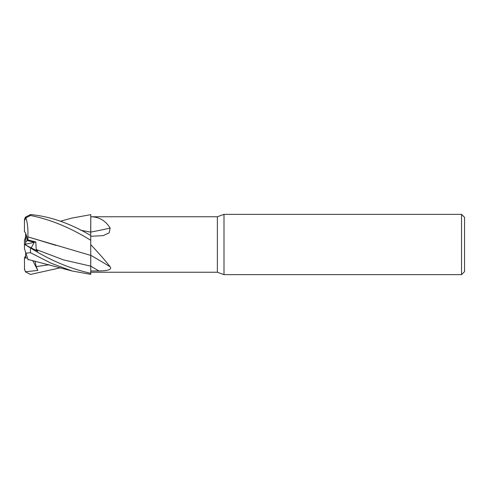 <?xml version="1.0" encoding="UTF-8"?>
<svg xmlns="http://www.w3.org/2000/svg" width="489" height="489" viewBox="0 0 489 489"><rect width="100%" height="100%" fill="white"/><g stroke="black" fill="none" stroke-linecap="round" stroke-linejoin="round"><path stroke-width="0.73" d="M90.716 256.743L90.765 273.284C70.257 268.785 50.159 260.331 30.477 247.917L25.349 244.91L37.812 251.248L36.229 249.518L35.789 241.927L27.995 239.971L27.855 236.835L56.021 245.417M90.716 257.55L90.765 216.768L217.373 216.768L223.999 214.353L461.537 214.353L464.55 217.373L464.55 271.627L461.537 274.647L223.999 274.647L217.373 272.232L90.765 272.232M80.868 230.27L90.716 232.159L90.765 216.768C98.992 216.81 105.459 220.576 110.159 228.057L109.114 232.898L103.1 235.643L90.765 236.285M217.373 272.232L217.373 216.768M90.765 244.665C98.992 253.369 105.459 260.753 110.159 266.829C112.666 270.154 105.098 270.9 98.882 270.943L90.765 270.985M223.999 274.647L223.999 214.353M27.995 239.971L25.654 241.969L25.654 233.412L27.335 240.539L34.254 242.275L31.223 247.899L34.254 242.275L35.789 241.927M461.537 274.647L461.537 214.353M90.765 266.15L90.765 255.331A442.307 327.129 -160.6 0 1 110.159 266.829M90.765 232.073A442.307 280.79 -163.2 0 0 110.159 228.057M90.765 232.128L90.716 235.515M71.73 218.112L90.765 214.647L90.765 232.104M25.654 255.588L24.45 258.064L27.494 257.978L25.654 258.051L25.654 252.312M25.654 245.068L25.654 244.225L34.254 242.275L27.335 240.539C26.846 236.101 25.886 233.112 24.45 231.572L24.45 220.386A6.027 6.027 0 0 1 24.536 219.384L24.45 220.386M25.654 244.225L25.654 241.969M24.517 244.488L25.654 243.907L24.536 244.5M25.654 236.688L24.45 240.399L24.45 244.457L25.349 244.91M60.453 267.77L30.477 274.451L25.349 271.78L24.45 268.614A6.027 6.027 0 0 0 24.536 269.616L24.45 258.064M27.836 236.853L90.716 255.399M24.45 220.735L25.929 217.801L30.477 215.496C50.202 219.347 70.3 227.617 90.765 240.319M27.867 236.823C28.209 229.231 27.518 222.758 25.801 217.409M90.765 235.545C70.257 223.4 50.159 216.401 30.477 214.549L25.349 217.22L24.536 219.384M90.716 232.122L80.942 230.307M25.349 271.78L37.812 270.429L36.229 266.627L34.976 261.04M28.099 259.842L27.861 259.091M28.594 259.561L27.995 259.518M24.45 244.457L24.45 248.601L25.929 253.155L30.477 252.715L51.192 263.278L72.189 271.01L90.765 274.353L90.765 273.284M27.867 259.115L25.801 252.764M37.812 270.429L32.69 260.49M90.765 266.163A439.562 325.093 -160.6 0 1 98.882 270.943M36.229 249.518L63.484 259.885L90.74 266.15M36.229 266.627L49.34 264.702M30.477 215.496L30.477 214.549M30.477 252.715L30.477 247.917M72.189 217.99L60.453 221.23M72.189 271.01L27.965 259.421"/></g></svg>
